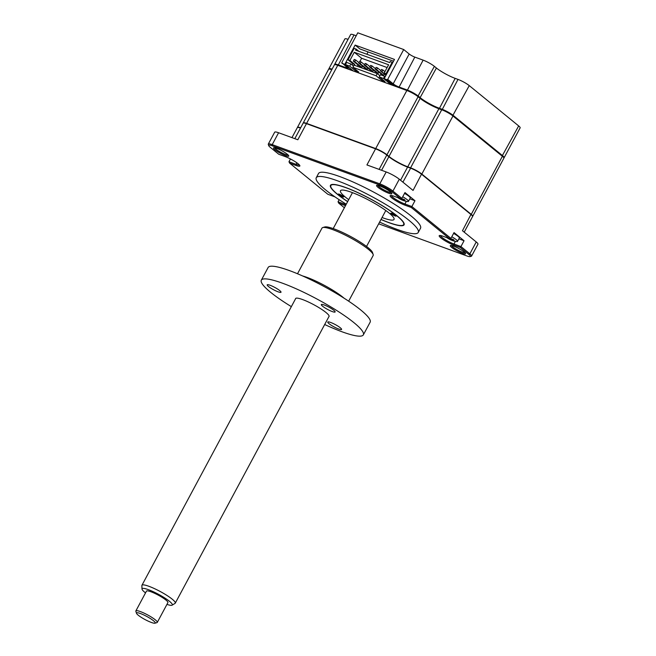 <?xml version="1.0" encoding="UTF-8"?>
<svg xmlns="http://www.w3.org/2000/svg" width="656" height="656" viewBox="0 0 656 656"><rect width="100%" height="100%" fill="white"/><g stroke="black" fill="none" stroke-linecap="round" stroke-linejoin="round"><path stroke-width="0.98" d="M347.803 68.978A5.166 0.861 -151.8 0 0 348.262 68.708A5.166 0.861 -151.8 0 0 347.426 67.781L341.801 62.632L357.791 32.8L403.719 49.536L409.188 53.997L393.19 83.829L392.477 84.198L386.999 79.737L387.721 79.368L393.19 83.829A4.559 0.763 -151.8 0 0 398.815 86.936L407.13 89.97A9.118 1.525 28.2 0 1 418.38 96.186L420.414 97.842A15.195 2.542 -151.8 0 0 439.167 108.207L442.013 109.24A9.118 1.525 28.2 0 1 453.263 115.456L502.676 155.759A9.118 1.525 28.2 0 1 504.152 157.678A9.118 1.525 28.2 0 1 503.915 157.842L503.849 157.858M392.477 84.198A5.166 0.861 -151.8 0 0 396.79 86.83M334.691 64.641L334.683 64.591A9.118 1.525 28.2 0 1 334.683 64.304A9.118 1.525 28.2 0 1 338.029 64.788L346.335 67.814A4.559 0.763 -151.8 0 0 347.836 68.15M334.683 64.304L350.681 34.473A9.118 1.525 28.2 0 1 354.019 34.957L356.208 35.752M328.902 69.101L328.886 69.044A9.118 1.525 28.2 0 1 328.894 68.749A9.118 1.525 28.2 0 1 332.075 69.175M328.894 68.749L344.884 38.917A9.118 1.525 28.2 0 1 348.065 39.344M409.188 53.997A4.559 0.763 -151.8 0 0 414.813 57.105L423.128 60.139A9.118 1.525 28.2 0 1 434.379 66.354L436.412 68.011A15.195 2.542 -151.8 0 0 455.166 78.376L458.003 79.409A9.118 1.525 28.2 0 1 469.253 85.624L518.675 125.927A9.118 1.525 28.2 0 1 520.142 127.838L504.152 157.678M352.616 70.733L344.794 64.354L355.126 45.084L394.494 59.425L384.154 78.704L391.976 85.075M355.126 45.084L359.816 48.913L393.543 61.197M368.09 51.922L366.852 54.243M344.794 64.354L341.948 63.32M386.999 79.737L384.154 78.704M403.719 49.536L387.721 79.368M380.988 219.506A41.779 6.978 -151.8 0 0 388.762 222.622A41.779 6.978 -151.8 0 0 404.08 224.828A41.779 6.978 -151.8 0 0 385.613 207.731A41.779 6.978 -151.8 0 0 345.753 187.55A41.779 6.978 -151.8 0 0 330.444 185.345A41.779 6.978 -151.8 0 0 347.647 201.63M379.611 222.081A57.876 9.676 -151.8 0 0 397.052 229.379A57.876 9.676 -151.8 0 0 418.266 232.437L420.537 228.214A57.876 9.676 -151.8 0 0 394.953 204.524A57.876 9.676 -151.8 0 0 339.734 176.562A57.876 9.676 -151.8 0 0 318.513 173.512L316.249 177.735A57.876 9.676 -151.8 0 0 346.27 204.205M418.266 232.437A57.876 9.676 -151.8 0 0 392.69 208.747A57.876 9.676 -151.8 0 0 337.471 180.794A57.876 9.676 -151.8 0 0 316.249 177.735M388.664 193.217A8.659 1.443 -151.8 0 0 391.845 193.405A8.659 1.443 -151.8 0 0 387.434 189.773A8.659 1.443 -151.8 0 0 379.75 185.951A8.659 1.443 -151.8 0 0 376.806 185.336A8.659 1.443 -151.8 0 0 379.849 188.682A8.659 1.443 -151.8 0 0 388.664 193.217M377.799 185.377A7.749 1.296 -151.8 0 0 381.743 188.625A7.749 1.296 -151.8 0 0 388.623 192.044A7.749 1.296 -151.8 0 0 391.263 192.593M274.716 147.805A7.749 1.296 -151.8 0 0 278.652 151.06A7.749 1.296 -151.8 0 0 285.532 154.48A7.749 1.296 -151.8 0 0 288.173 155.029M285.581 155.652A8.659 1.443 -151.8 0 0 288.763 155.833A8.659 1.443 -151.8 0 0 284.351 152.2A8.659 1.443 -151.8 0 0 276.668 148.387A8.659 1.443 -151.8 0 0 273.716 147.772A8.659 1.443 -151.8 0 0 276.766 151.11A8.659 1.443 -151.8 0 0 285.581 155.652M451.517 245.492A7.749 1.296 -151.8 0 0 455.461 248.747A7.749 1.296 -151.8 0 0 462.341 252.166A7.749 1.296 -151.8 0 0 464.981 252.716M462.382 253.339A8.659 1.443 -151.8 0 0 465.563 253.519A8.659 1.443 -151.8 0 0 461.152 249.887A8.659 1.443 -151.8 0 0 453.468 246.074A8.659 1.443 -151.8 0 0 450.516 245.459A8.659 1.443 -151.8 0 0 453.567 248.796A8.659 1.443 -151.8 0 0 462.382 253.339M464.21 232.15L472.582 216.546A9.118 1.525 -151.8 0 0 472.591 216.259A9.118 1.525 -151.8 0 0 471.106 214.627L421.693 174.332A9.118 1.525 -151.8 0 0 410.443 168.116L407.597 167.075A15.195 2.542 28.2 0 1 388.844 156.718L386.81 155.054A9.118 1.525 -151.8 0 0 375.56 148.838L306.459 123.656A9.118 1.525 -151.8 0 0 303.121 123.172L294.815 138.662M472.591 216.259L472.459 215.857A8.815 1.476 -151.8 0 0 471.033 214.282L421.619 173.988L413.059 190.437L399.299 179.211A10.635 1.779 -151.8 0 0 386.171 171.954L366.925 164.943L375.56 148.838L306.459 123.656L297.824 139.761L278.579 132.75A10.635 1.779 -151.8 0 0 274.684 132.184L268.312 144.066A10.635 1.779 28.2 0 1 272.215 144.632L379.799 183.836A10.635 1.779 28.2 0 1 392.928 191.093L401.857 198.374L404.973 192.561L414.977 200.728L411.861 206.533L450.926 238.39L454.042 232.585L464.054 240.744L460.938 246.558L469.868 253.839A10.635 1.779 28.2 0 1 471.582 256.07A10.635 1.779 28.2 0 1 471.303 256.266L470.106 256.611A9.725 1.624 28.2 0 1 466.793 255.922L378.676 223.811M339.152 199.695L338.037 201.769L344.982 204.295A9.725 1.624 -151.8 0 0 346.032 204.647M471.582 256.07L477.953 244.196A10.635 1.779 -151.8 0 0 476.24 241.957L462.472 230.732L471.033 214.282M421.619 173.988A8.815 1.476 -151.8 0 0 410.738 167.977L402.915 182.155M300.505 128.051A9.118 1.525 -151.8 0 0 297.562 127.461A9.118 1.525 -151.8 0 0 297.324 127.625L291.961 137.621M300.612 127.846A8.815 1.476 -151.8 0 0 297.963 127.346L297.562 127.461M458.88 238.858L464.054 240.744M440.389 235.512A9.725 1.624 -151.8 0 0 445.096 239.563A9.725 1.624 -151.8 0 0 453.993 244.024L460.938 246.558L460.323 247.492L468.786 254.389A9.725 1.624 28.2 0 1 470.106 256.611M409.803 198.842L414.977 200.728M391.312 195.496A9.725 1.624 -151.8 0 0 396.019 199.547A9.725 1.624 -151.8 0 0 404.924 204.008L411.861 206.533L411.255 207.468L449.376 238.563L443.095 236.275A10.635 1.779 -151.8 0 0 439.471 235.52A10.635 1.779 -151.8 0 0 443.218 239.62A10.635 1.779 -151.8 0 0 454.042 245.196L460.323 247.492M335.003 196.898A10.635 1.779 -151.8 0 0 334.084 196.546L327.795 194.25L289.665 163.164L288.968 161.745L295.913 164.279A9.725 1.624 -151.8 0 0 299.357 164.91M289.665 163.164L295.954 165.451A10.635 1.779 -151.8 0 0 299.858 165.673A10.635 1.779 -151.8 0 0 294.446 161.212A10.635 1.779 -151.8 0 0 285.007 156.522L278.726 154.234L270.264 147.329A9.725 1.624 28.2 0 1 268.689 145.599A9.725 1.624 28.2 0 1 272.256 145.804L379.849 185.008A9.725 1.624 28.2 0 1 391.845 191.642L400.308 198.547L394.018 196.251A10.635 1.779 -151.8 0 0 390.402 195.496A10.635 1.779 -151.8 0 0 394.141 199.604A10.635 1.779 -151.8 0 0 404.965 205.18L411.255 207.468M268.689 145.599L268.304 144.402A10.635 1.779 28.2 0 1 268.312 144.066M401.857 198.374L400.308 198.547M450.926 238.39L449.376 238.563M344.359 207.763L338.742 203.18L345.031 205.467A10.635 1.779 -151.8 0 0 345.499 205.64M338.037 201.769L338.742 203.18M288.968 161.745L290.452 158.982M395.068 215.922A3.042 0.508 -151.8 0 0 396.175 216.086A3.042 0.508 -151.8 0 0 394.838 214.84A3.042 0.508 -151.8 0 0 391.935 213.372A3.042 0.508 -151.8 0 0 390.82 213.216A3.042 0.508 -151.8 0 0 392.165 214.455A3.042 0.508 -151.8 0 0 395.068 215.922M342.58 196.8A3.042 0.508 -151.8 0 0 343.695 196.956A3.042 0.508 -151.8 0 0 342.35 195.718A3.042 0.508 -151.8 0 0 339.455 194.25A3.042 0.508 -151.8 0 0 338.34 194.086A3.042 0.508 -151.8 0 0 339.685 195.332A3.042 0.508 -151.8 0 0 342.58 196.8M381.029 219.432A41.32 6.904 -151.8 0 0 388.524 222.433A41.32 6.904 -151.8 0 0 402.595 225.361A41.32 6.904 -151.8 0 0 388.049 209.42A41.32 6.904 -151.8 0 0 345.991 187.739A41.32 6.904 -151.8 0 0 330.813 186.87A41.32 6.904 -151.8 0 0 347.688 201.556M348.713 199.654A30.381 5.076 28.2 0 1 340.48 190.732A30.381 5.076 28.2 0 1 351.624 192.331A30.381 5.076 28.2 0 1 380.611 207.009A30.381 5.076 28.2 0 1 394.035 219.44A30.381 5.076 28.2 0 1 382.899 217.841A30.381 5.076 28.2 0 1 382.046 217.521M303.228 123.066A9.118 1.525 28.2 0 1 303.261 122.91A9.118 1.525 28.2 0 1 306.598 123.394L375.708 148.576A9.118 1.525 28.2 0 1 386.958 154.791L388.992 156.448A15.195 2.542 -151.8 0 0 407.745 166.813L410.582 167.846A9.118 1.525 28.2 0 1 421.833 174.061L471.254 214.364A9.118 1.525 28.2 0 1 472.722 216.283A9.118 1.525 28.2 0 1 472.615 216.39M303.261 122.91L334.404 64.829A9.118 1.525 28.2 0 1 337.742 65.313L406.843 90.495A9.118 1.525 28.2 0 1 418.093 96.711L420.127 98.367A15.195 2.542 -151.8 0 0 438.88 108.732L441.726 109.765A9.118 1.525 28.2 0 1 452.976 115.989L502.389 156.284A9.118 1.525 28.2 0 1 503.865 158.203L472.722 216.283M386.318 74.669L384.227 72.964L388.614 64.78L354.281 52.267L361.628 58.261L387.13 67.552M386.63 74.087L384.227 72.964M358.799 63.115L360.193 63.624L367.237 69.364L365.835 68.855L358.799 63.115L359.701 61.426L361.103 61.935L360.193 63.624M364.482 64.69L361.103 61.935M367.918 68.085L367.237 69.364M369.73 67.101L371.132 67.609L378.168 73.349L376.765 72.841L369.73 67.101L370.64 65.411L372.034 65.92L371.132 67.609M375.421 68.675L372.034 65.92M378.856 72.07L378.168 73.349M384.982 71.545L381.571 69.397L380.669 71.086L386.171 74.94M382.973 69.905L382.063 71.594M380.669 71.086L385.933 75.383M375.199 69.093L376.601 69.602L383.637 75.342L382.235 74.833L375.199 69.093L376.101 67.404L377.503 67.912L376.601 69.602M380.89 70.668L377.503 67.912M384.318 74.062L383.637 75.342M364.26 65.108L365.663 65.616L372.698 71.356L371.304 70.848L364.26 65.108L365.171 63.419L366.573 63.927L365.663 65.616M369.951 66.682L366.573 63.927M373.387 70.077L372.698 71.356M353.33 61.123L354.732 61.631L361.768 67.371L360.365 66.863L353.33 61.123L354.24 59.434L355.634 59.942L354.732 61.631M359.021 62.697L355.634 59.942M362.448 66.092L361.768 67.371M357.315 66.313L358.037 64.96M359.898 61.492L361.628 58.261M353.272 70.971L345.45 64.591L349.714 66.149L355.503 70.864L358.668 72.021L352.887 67.306L376.068 75.752L381.849 80.467L385.023 81.623L379.234 76.908L380.406 74.727L384.67 76.285L383.498 78.458L391.32 84.837M379.234 76.908L383.498 78.458M358.922 51.357L356.126 49.077L355.56 50.135L389.672 62.566L390.238 61.508L392.755 62.673M356.126 49.077L354.158 48.355L348.033 59.778L349.894 60.45L354.74 64.411L352.879 63.73L348.033 59.778M352.182 65.034L352.879 63.73M345.45 64.591L346.622 62.418L350.886 63.968L353.518 66.125M349.714 66.149L350.886 63.968M355.503 70.864L356.036 69.872M352.887 67.306L354.051 65.124L377.233 73.57L379.873 75.727M376.068 75.752L377.233 73.57M381.849 80.467L382.382 79.474M384.67 76.285L385.211 76.727M354.281 52.267L349.894 60.45M354.74 64.411L354.306 65.215M386.081 73.644L392.206 62.222M297.43 127.51A9.118 1.525 28.2 0 1 297.463 127.362L328.607 69.282A9.118 1.525 28.2 0 1 331.788 69.7M297.463 127.362A9.118 1.525 28.2 0 1 300.645 127.781M400.906 198.481L402.481 199.063A20.754 13.956 -29.7 0 0 403.916 199.244L405.031 200.154A20.754 15.875 104.7 0 1 403.702 200.055L403.235 200.416A20.754 11.865 90.9 0 0 404.194 200.793L403.186 200.465A21.271 21.271 0 0 0 407.565 201.531A8.2 1.369 -151.8 0 0 408.45 201.367A8.2 1.369 -151.8 0 0 407.122 199.645A8.2 1.369 -151.8 0 0 402.727 196.759M403.891 199.465L403.235 200.416M408.45 201.367L410.262 197.989A8.2 1.369 -151.8 0 0 408.934 196.267A8.2 1.369 -151.8 0 0 404.539 193.381M401.882 199.383A8.2 1.369 -151.8 0 0 402.759 199.809M402.202 198.998L401.529 199.793L398.717 198.235A20.754 15.875 104.7 0 1 398.315 197.973A20.754 15.875 104.7 0 1 397.88 197.661M402.833 200.096L403.03 199.145L402.636 200.228A20.754 13.784 -48.9 0 1 401.661 199.85A20.754 13.784 -48.9 0 1 401.529 199.793M403.12 200.441L402.636 200.228M449.975 238.497L451.558 239.079A20.754 13.956 -29.7 0 0 452.984 239.268L454.1 240.178A20.754 15.875 104.7 0 1 452.779 240.071L452.312 240.432A20.754 11.865 90.9 0 0 453.271 240.818L452.263 240.49A21.271 21.271 0 0 0 456.642 241.547A8.2 1.369 -151.8 0 0 457.519 241.392A8.2 1.369 -151.8 0 0 456.199 239.67A8.2 1.369 -151.8 0 0 451.795 236.775M452.968 239.489L452.312 240.432M457.519 241.392L459.331 238.013A8.2 1.369 -151.8 0 0 458.011 236.283A8.2 1.369 -151.8 0 0 453.608 233.397M447.868 238.013L447.794 238.259A20.754 15.875 104.7 0 1 447.384 237.989A20.754 15.875 104.7 0 1 446.949 237.677M451.902 240.121L452.107 239.161L451.705 240.244A20.754 13.784 -48.9 0 1 450.729 239.866A20.754 13.784 -48.9 0 1 450.606 239.809L447.794 238.259M452.197 240.465L451.705 240.244M166.944 604.389A17.163 2.87 -151.8 0 0 172.11 605.176A17.163 2.87 -151.8 0 0 166.755 599.289A17.163 2.87 -151.8 0 0 151.347 590.851A17.163 2.87 -151.8 0 0 142.008 589.039A17.163 2.87 -151.8 0 0 145.525 592.901M142.008 589.039L141.868 585.603A18.917 3.157 28.2 0 1 141.934 585.283A18.917 3.157 28.2 0 1 152.167 587.596A18.917 3.157 28.2 0 1 175.275 603.159A18.917 3.157 28.2 0 1 175.045 603.389L172.11 605.176M136.489 613.294L135.858 611.302A12.152 2.034 28.2 0 1 135.866 610.916A12.152 2.034 28.2 0 1 142.434 612.401A12.152 2.034 28.2 0 1 157.284 622.405A12.152 2.034 28.2 0 1 156.964 622.626L154.964 623.2A10.635 1.779 -151.8 0 0 152.053 619.666A10.635 1.779 -151.8 0 0 142.245 614.254A10.635 1.779 -151.8 0 0 136.489 613.294A10.635 1.779 -151.8 0 0 149.486 621.708A10.635 1.779 -151.8 0 0 154.964 623.2M157.284 622.405L167.903 602.602A12.152 2.034 -151.8 0 0 153.053 592.606A12.152 2.034 -151.8 0 0 146.477 591.122L135.866 610.916M268.46 286.483A7.839 1.312 28.2 0 1 267.189 284.835A7.839 1.312 28.2 0 1 272.281 286.172A7.839 1.312 28.2 0 1 279.743 290.6A7.839 1.312 28.2 0 1 281.006 292.248A7.839 1.312 28.2 0 1 275.922 290.911A7.839 1.312 28.2 0 1 268.46 286.483M295.536 298.833A18.991 3.173 28.2 0 1 296.094 298.201A18.991 3.173 28.2 0 1 309.32 302.432A18.991 3.173 28.2 0 1 325.999 312.502A18.991 3.173 28.2 0 1 329.082 315.889A18.991 3.173 28.2 0 1 328.869 316.709M322.58 306.213A7.839 1.312 28.2 0 1 321.317 304.564A7.839 1.312 28.2 0 1 326.401 305.901A7.839 1.312 28.2 0 1 333.863 310.321A7.839 1.312 28.2 0 1 335.134 311.969A7.839 1.312 28.2 0 1 330.042 310.641A7.839 1.312 28.2 0 1 322.58 306.213M348.656 301.178L373.157 255.496A29.012 4.846 -151.8 0 0 373.174 254.569A29.012 4.846 -151.8 0 0 368.467 249.395A29.012 4.846 -151.8 0 0 342.973 234.003A29.012 4.846 -151.8 0 0 322.768 227.542A29.012 4.846 -151.8 0 0 322.014 228.067L297.512 273.757M322.768 227.542L324.777 226.968A27.495 4.592 28.2 0 1 343.924 233.093A27.495 4.592 28.2 0 1 368.082 247.673A27.495 4.592 28.2 0 1 372.542 252.585L373.174 254.569M329.041 323.687A7.839 1.312 28.2 0 1 327.77 322.039A7.839 1.312 28.2 0 1 332.863 323.375A7.839 1.312 28.2 0 1 340.325 327.795A7.839 1.312 28.2 0 1 341.587 329.443A7.839 1.312 28.2 0 1 336.503 328.115A7.839 1.312 28.2 0 1 329.041 323.687M324.687 324.515A57.876 9.676 -151.8 0 0 363.342 334.872L370.14 322.194A57.876 9.676 -151.8 0 0 360.792 310.026A57.876 9.676 -151.8 0 0 305.68 277.34A57.876 9.676 -151.8 0 0 268.124 267.492L261.326 280.169A57.876 9.676 -151.8 0 0 270.674 292.338A57.876 9.676 -151.8 0 0 291.346 306.639M363.342 334.872A57.876 9.676 -151.8 0 0 353.994 322.703A57.876 9.676 -151.8 0 0 298.89 290.018A57.876 9.676 -151.8 0 0 261.326 280.169M414.813 57.105L398.84 87.576M423.128 60.139L407.155 90.61M434.379 66.354L417.806 96.481M436.412 68.011L419.84 98.138M455.166 78.376L439.192 108.847M458.003 79.409L442.037 109.88M469.253 85.624L452.681 115.751M518.675 125.927L502.102 156.054M346.68 67.174L346.36 68.454M354.019 34.957L338.053 65.428M345.343 203.631L345.031 205.467M386.81 155.054L379.127 169.387M381.571 170.281L388.844 156.718M400.545 180.228L407.597 167.075M476.24 241.957L469.868 253.839L468.786 254.389M455.428 241.351L453.993 244.024L454.042 245.196M406.359 201.335L404.924 204.008L404.965 205.18M399.299 179.211L392.928 191.093L391.845 191.642M295.954 165.451L296.742 162.729M278.579 132.75L272.215 144.632L272.256 145.804M386.171 171.954L379.799 183.836L379.849 185.008M502.389 156.284L471.254 214.364M452.976 115.989L421.833 174.061M441.726 109.765L410.582 167.846M438.88 108.732L407.745 166.813M420.127 98.367L388.992 156.448M418.093 96.711L386.958 154.791M406.843 90.495L375.708 148.576M337.742 65.313L306.598 123.394M451.271 239.022L450.606 239.809M302.621 275.963A29.012 4.846 28.2 0 1 342.842 297.176A29.012 4.846 28.2 0 1 343.998 298.144M290.272 158.875A21.271 21.271 0 0 0 292.363 159.99M398.315 197.973A21.271 21.271 0 0 0 401.661 199.85M447.384 237.989A21.271 21.271 0 0 0 450.729 239.866M141.934 585.283L295.799 298.332M333.199 228.583L352.469 192.643M175.275 603.159L329.14 316.208M366.532 246.459L385.802 210.519"/></g></svg>
